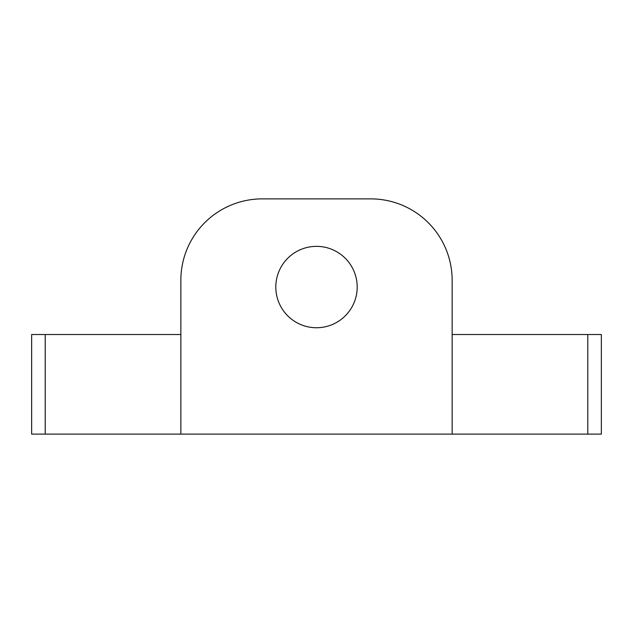 <?xml version="1.0" encoding="UTF-8"?>
<svg xmlns="http://www.w3.org/2000/svg" width="633" height="633" viewBox="0 0 633 633"><rect width="100%" height="100%" fill="white"/><g stroke="black" fill="none" stroke-linecap="round" stroke-linejoin="round"><path stroke-width="0.95" d="M452.144 334.525L601.35 334.525L601.35 434.119L31.65 434.119L31.65 334.525L45.212 334.525L31.65 334.525L31.65 375.219M45.212 434.119L45.212 334.525L180.856 334.525M601.35 375.219L601.35 334.525L587.788 334.525L587.788 434.119M472.487 334.525L513.181 334.525M119.819 334.525L160.513 334.525M452.144 434.119L452.144 280.269A81.388 81.388 0 0 0 370.756 198.881L262.244 198.881A81.388 81.388 0 0 0 180.856 280.269L180.856 434.119M316.5 327.744A40.694 40.694 0 0 0 351.742 266.707A40.694 40.694 0 0 0 281.258 266.707A40.694 40.694 0 0 0 316.5 327.744"/></g></svg>
